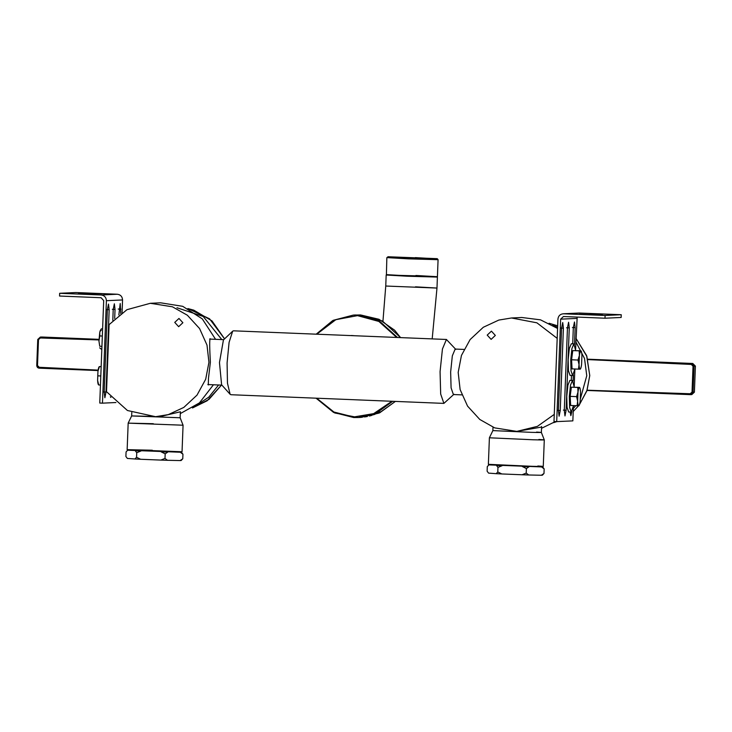 <?xml version="1.0" encoding="UTF-8"?>
<svg xmlns="http://www.w3.org/2000/svg" width="732" height="732" viewBox="0 0 732 732"><rect width="100%" height="100%" fill="white"/><g stroke="black" fill="none" stroke-linecap="round" stroke-linejoin="round"><path stroke-width="1.1" d="M455.798 349.393L446.419 339.474L442.439 348.999L440.069 371.664L440.673 394.008L443.894 403.387L453.968 394.255M446.493 339.474L233.444 330.818L232.666 331.203L229.089 342.347L227.085 363.008L227.469 383.184L230.104 394.274L230.919 394.722L443.894 403.387M463.969 349.42L455.167 349.063L452.33 355.844L450.647 371.966L451.086 387.859L453.373 394.53L461.837 394.877M232.666 331.203L223.434 339.941L219.463 362.569L221.613 384.812L230.104 394.274M348.386 335.485L353.712 335.704M491.117 339.383L487.21 335.1L491.428 331.148L495.335 335.43L491.117 339.383M554.27 414.385L537.416 426.363L516.819 431.386L541.57 427.076M557.574 328.458L540.527 319.847L521.815 317.496L511.54 317.981L536.904 322.821L557.189 338.358M541.524 428.293L555.387 421.568M516.819 431.386L494.686 427.881L479.78 419.454L467.565 406.123L460.126 389.58L458.186 372.405L461.444 355.441L470.127 339.547L483.321 327.259L498.831 320.067L511.54 317.981M178.654 326.682L182.881 322.73L178.974 318.447L174.747 322.4L178.654 326.682M180.356 412.391L180.511 411.805L179.267 412.052L161.671 416.224L155.596 416.7L168.305 414.614L183.805 407.422L197.009 395.124L205.692 379.24L208.949 362.276L207 345.101L199.571 328.549L187.355 315.227L172.441 306.8L150.316 303.295L126.956 309.682L109.095 324.624L106.515 391.702L127.432 410.506L155.596 416.7M150.316 303.295L160.592 302.81L182.716 306.324L202.279 318.859L215.574 339.328M213.442 384.776L199.424 402.902L180.301 413.607M210.99 339.136L210.111 338.742C209.489 340.261 209.572 348.084 210.377 362.203L208.483 378.288L208.291 384.94L209.096 384.602M497.961 467.382L502.125 465.717L496.497 465.442L497.961 467.382L497.787 471.957L496.177 473.677L488.583 473.119L487.119 471.179L487.292 466.604L488.903 464.884L542.696 466.961L541.671 467.016L544.16 468.901L543.986 473.476L541.36 475.251L542.385 475.196L543.986 473.476M537.837 465.991C546.319 466.522 544.443 466.623 532.21 466.311L488.372 464.326L489.397 437.791L492.874 430.59L493.002 427.214M544.16 468.901L542.696 466.961L543.263 466.43L544.288 439.905L541.369 432.456L541.598 426.5M538.853 439.465C547.344 439.987 545.468 440.097 533.235 439.776L489.397 437.791M536.565 432.072C544.059 432.539 542.412 432.63 531.606 432.356L492.874 430.599M160.83 460.089L140.59 459.266L136.564 457.271L134.953 458.991L127.368 458.433L125.895 456.493L126.078 451.918L127.679 450.207L181.472 452.275L180.447 452.339L182.945 454.215L182.762 458.79L180.136 460.565L167.482 460.3L164.993 458.424L160.83 460.089L167.482 460.3M182.945 454.215L181.472 452.275L182.039 451.754L127.249 449.668L152.302 450.226M127.679 450.198L127.148 449.64L128.173 423.105L131.659 415.913L131.787 412.528M182.048 451.745L183.064 425.219L128.265 423.142L153.327 423.7M183.064 425.21L180.145 417.771L131.742 415.941L153.876 416.435M602.518 314.257L589.873 313.735L602.518 314.257M591.95 314.742L579.314 314.229L591.95 314.742M560.236 410.496L559.111 416.215L558.424 410.579L561.581 328.247L562.725 322.538L563.402 328.165L560.236 410.496L557.528 410.387M566.111 410.222L564.985 415.941L564.29 410.313L567.456 327.973L568.59 322.263L569.276 327.89L566.111 410.222L563.402 410.112M571.875 411.622L570.85 415.666L570.146 412.061M572.708 343.83L573.321 327.707L574.464 321.988L575.142 327.616L574.501 344.379M573.33 374.967L573.092 380.969M571.299 380.43L571.491 375.47M605.108 315.474L604.998 318.219L621.139 317.468L621.248 314.723L579.241 313.031L563.1 313.781L605.108 315.474L621.248 314.723M604.998 318.219L563.457 316.526L560.639 319.161L556.704 421.623L553.996 421.513L557.93 319.051C558.406 315.757 560.282 314.001 563.567 313.781L579.707 313.031M556.704 421.623L572.854 420.873L573.403 406.406M574.19 386.002L574.812 369.816M575.599 349.402L577.182 317.084M78.388 293.761L91.024 294.282L78.379 293.935M88.956 293.276L101.592 293.788L88.947 293.44M118.868 314.906L120.213 303.524L120.743 313.516M110.871 397.421L110.34 396.79M112.801 320.36L113.213 309.508L114.348 303.798L115.034 309.426L114.686 318.484M106.003 392.032L104.877 397.75L104.182 392.114L107.348 309.782L108.492 304.073L109.169 309.7L106.003 392.032L103.294 391.922M59.557 296.039L59.658 293.294L101.199 294.987C104.456 295.472 106.186 297.375 106.405 300.696L102.471 403.158L99.762 403.048L103.697 300.587L101.089 297.732L59.557 296.039M122.061 312.601L122.555 299.946C122.335 296.625 120.597 294.722 117.34 294.237L75.799 292.544L59.658 293.294M115.903 402.527L102.471 403.158M101.162 366.595L99.406 366.595L97.96 371.225C98.362 368.288 98.847 366.741 99.406 366.595L101.153 366.741M97.96 371.225L97.603 380.375L97.96 371.225M97.603 380.375L98.701 384.886C98.152 384.794 97.786 383.284 97.603 380.375M100.806 375.964L98.17 375.855M100.449 385.032L98.664 384.959M99.79 335.924L98.948 341.057L99.753 332.355L99.79 335.924L102.334 336.025M99.726 346.254L98.948 341.057L99.726 346.254L101.94 346.346M99.662 347.846L101.812 349.539M102.608 328.906L101.327 328.851L99.753 332.355C100.257 330.132 100.76 329.501 101.254 330.452M101.327 328.851L100.403 330.352M578.774 405.665L578.738 405.729C579.296 405.583 579.771 404.037 580.183 401.099L580.531 391.949C580.348 389.04 579.982 387.539 579.433 387.438C578.875 387.585 578.399 389.131 577.987 392.068L577.639 401.218L576.587 396.634L577.987 392.068L577.786 387.448L579.479 387.365L571.363 387.182L570.164 396.369L570.658 405.482L577.081 405.738L577.639 401.218C577.822 404.128 578.188 405.638 578.738 405.729L578.939 405.711M578.738 405.729L577.081 405.738M570.164 396.369L576.587 396.634M571.363 387.182L577.786 387.448M580.183 369.065L580.137 369.138C580.696 368.992 581.181 367.446 581.583 364.509L581.94 355.359C581.757 352.449 581.391 350.939 580.842 350.848C580.284 350.994 579.799 352.54 579.396 355.478L579.039 364.627L577.987 360.043L579.396 355.478L579.186 350.848L580.879 350.774L572.772 350.591L571.573 359.778L572.067 368.891L578.481 369.148L579.039 364.627C579.222 367.537 579.588 369.047 580.137 369.138L580.348 369.111M580.137 369.138L578.481 369.148M571.573 359.778L577.987 360.043M572.772 350.591L579.186 350.848M573.54 405.592L571.216 412.107L569.624 407.468L569.322 396.405L570.493 385.188L572.47 380.475L574.291 387.155M568.682 412.006L567.053 407.367L566.751 396.305L567.922 385.087L569.889 380.365L572.506 380.475M574.949 369.001L572.625 375.516L571.033 370.877L570.731 359.815L571.902 348.597L573.87 343.884L575.7 350.564M570.082 375.415L568.453 370.776L568.151 359.714L569.331 348.496L571.299 343.775L573.906 343.884M354.846 335.75L351.479 335.494M541.36 475.251L528.705 474.986L526.216 473.11L522.053 474.766L528.705 474.986M522.053 474.766L501.813 473.952L497.787 471.957M496.177 473.677L501.813 473.952M526.39 468.535L529.026 466.76L522.364 466.54L526.39 468.535L526.216 473.11M488.903 464.884L489.928 464.829M134.953 458.991L140.59 459.266M180.136 460.565L181.161 460.51L182.762 458.79M165.176 453.849L167.802 452.074L161.141 451.854L165.176 453.849L164.993 458.424M136.564 457.271L136.738 452.696L140.91 451.031L135.274 450.756L136.738 452.696M127.679 450.207L128.704 450.143M573.321 408.538L575.745 405.684M580.43 398.611L586.762 375.717L584.52 358.506L575.883 341.899M557.619 327.231L552.678 325.2M195.883 405.684L208.821 397.128L218.612 384.986M221.796 339.575L203.203 316.453L176.943 307.742M379.633 412.025L377.264 413.159L379.633 412.025M367.318 416.508L364.509 416.938L367.318 416.508M362.239 417.24L359.622 417.45L362.239 417.24M369.44 416.032L371.893 415.355L369.404 415.858M374.949 414.33L372.762 414.925L374.949 414.33M362.486 315.373C359.156 315.025 348.487 314.97 359.092 315.016L362.541 315.364M354.306 315.044L359.092 315.016M370.685 415.465L369.66 415.932L370.74 415.639M378.215 412.775L377.19 412.994M380.137 411.832L379.505 412.226M415.904 275.845L386.505 275.003L407.678 276.229L437.077 277.062L415.904 275.845M415.318 257.609L429.876 258.442L409.673 257.865L430.105 258.414M409.673 257.865L394.887 257.069M407.303 257.774L417.661 258.167M587.073 390.211L690.157 393.752L692.033 392.142L693.03 366.192L691.292 364.435L587.897 359.595M587.823 359.33L692.783 363.475L587.787 359.211M690.267 394.639L690.157 393.752L690.267 394.639L586.991 390.449L690.496 394.639L693.058 392.242L694.384 392.178L695.391 366.092L694.064 366.156L693.058 392.242L692.033 392.142M98.966 339.941L40.37 337.974L38.494 339.584L37.497 365.533L39.244 367.29L98.125 370.118M41.651 337.013L41.989 337.919L41.88 337.013L98.985 339.337L40.324 337.077L37.753 339.474L38.494 339.584L37.762 339.474L36.746 365.561L37.497 365.533L36.756 365.561C36.966 367.217 37.835 368.086 39.363 368.178L98.051 370.566L39.363 368.178L36.756 365.561L37.762 339.474L40.562 337.077L98.985 339.456M563.402 328.165L560.694 328.055M569.276 327.89L566.568 327.78M575.142 327.616L572.433 327.506M560.639 319.161L576.789 318.411M118.2 309.041L120.908 309.151M112.325 309.316L115.034 309.426M106.46 309.59L109.169 309.7M117.34 294.237L101.199 294.987M122.555 299.946L106.405 300.696M549.082 323.251L557.674 325.813L549.082 323.251M576.02 338.404L586.854 356.356L589.754 375.571L587.018 390.33L579.469 404.595L586.835 390.906L589.772 375.571L586.597 355.578L576.02 338.385M578.591 405.738L573.211 411.512L578.609 405.738M556.768 421.623L553.712 422.648L556.768 421.614M224.578 338.87L211.996 320.918L193.77 310.148L187.859 308.565L209.581 318.832L224.559 338.879M221.457 385.105L208.977 399.388L192.489 407.962L207.156 400.761L221.476 385.105M397.485 337.479L379.377 321.046L357.637 315.08L353.291 315.099L333.289 320.296L316.197 334.176L332.703 320.589L353.291 315.099L360.547 314.943L382.415 320.982L400.569 337.608L394.594 330.187L379.002 319.289L360.547 314.943M316.791 334.204L335.823 319.683L357.527 315.638L378.856 321.44L396.717 337.452M391.904 401.273L373.659 413.635L353.638 416.993L333.929 412.025L316.691 398.217M316.068 398.19L333.582 412.418L353.702 417.542L358.049 417.524L376.394 413.113L392.7 401.301M360.958 417.396L379.716 412.793L395.39 401.411L379.149 413.04L360.958 417.396L358.049 417.524L334.762 412.976L316.059 398.19M386.176 275.049L385.755 286.029L436.656 288.042L415.483 286.825M388.116 256.749L436.876 258.725L388.116 256.749M387.173 257.627L408.346 258.844L437.745 259.677L416.572 258.46M415.913 275.479L437.096 276.696L407.697 275.863L386.523 274.637M386.871 275.022L407.742 276.22L436.72 277.044L415.84 275.845M691.594 394.575L694.384 392.178L691.822 394.575L690.496 394.639M695.391 366.092L694.631 366.128L695.391 366.092L692.783 363.475L692.893 364.38L692.783 363.475L695.4 366.092L694.394 392.178L693.634 392.059L694.384 392.178M691.292 364.435L691.466 363.539L694.064 366.156L693.03 366.192M41.88 337.013L40.324 337.077M40.37 337.974L40.562 337.077M39.363 368.178L39.244 367.29L39.363 368.178M223.736 339.657L209.636 339.081M221.888 385.123L207.833 384.547M488.903 464.893L488.372 464.326M180.145 417.771L180.374 411.823M571.216 412.107L568.645 412.006M572.625 375.516L570.045 375.415M437.407 277.016L436.986 287.996L432.191 338.889M385.755 286.029L382.946 321.266M388.033 256.749L437.242 258.671L438.075 259.64L437.425 276.65L406.214 276.156L386.395 275.031L386.844 257.673L388.033 256.749M692.783 363.475L587.787 359.202"/></g></svg>
